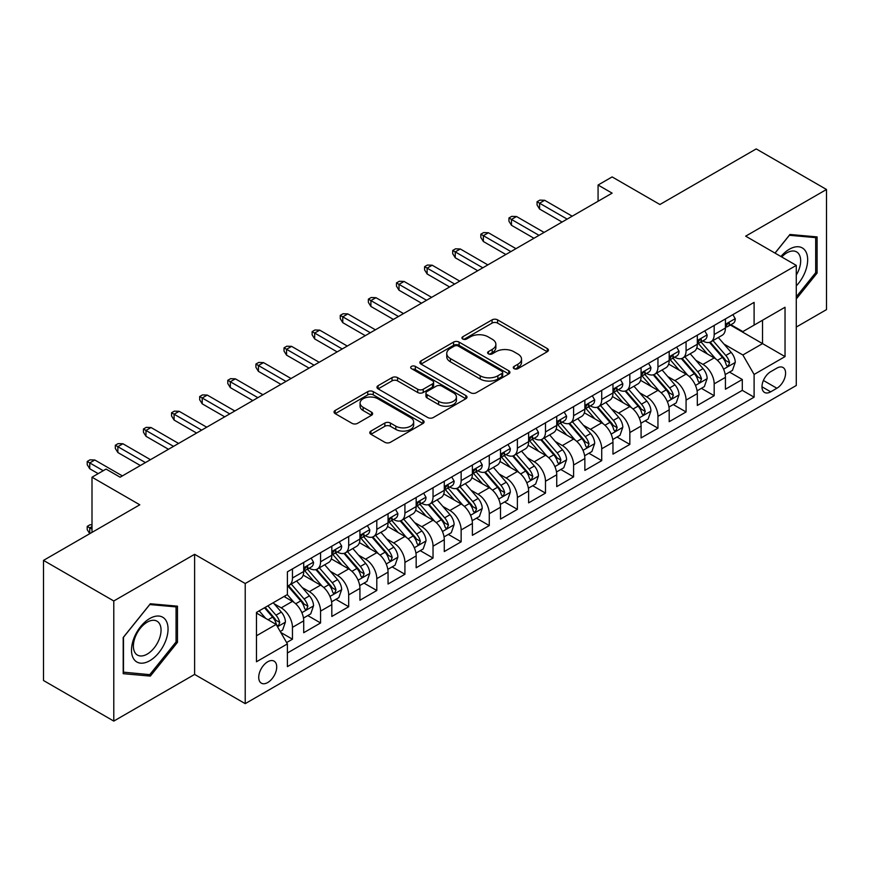 <?xml version="1.0" encoding="UTF-8"?>
<svg xmlns="http://www.w3.org/2000/svg" width="870" height="870" viewBox="0 0 870 870"><rect width="100%" height="100%" fill="white"/><g stroke="black" fill="none" stroke-linecap="round" stroke-linejoin="round"><path stroke-width="1.3" d="M514.083 368.662A2.73 1.577 0 0 0 517.944 368.662L547.263 351.73A3.904 2.251 0 0 0 548.415 350.131A3.904 2.251 0 0 0 547.263 348.544L497.596 319.866A3.904 2.251 0 0 0 492.072 319.866L462.753 336.788A2.73 1.577 0 0 0 461.948 337.908A2.73 1.577 0 0 0 462.753 339.017A2.73 1.577 0 0 0 466.614 339.017L470.409 336.831A12.484 7.21 0 0 1 488.07 336.831L492.213 339.224A12.484 7.21 0 0 1 495.867 344.324A12.484 7.21 0 0 1 492.213 349.414L488.418 351.61A2.73 1.577 0 0 0 487.613 352.72A2.73 1.577 0 0 0 488.418 353.84A2.73 1.577 0 0 0 492.279 353.84L496.074 351.654A12.484 7.21 0 0 1 513.735 351.654L517.878 354.036A12.484 7.21 0 0 1 521.532 359.136A12.484 7.21 0 0 1 517.878 364.236L514.083 366.422A2.73 1.577 0 0 0 513.278 367.542A2.73 1.577 0 0 0 514.083 368.662L514.083 366.422M267.721 682.537A12.724 7.341 120 0 0 276.029 671.325A12.724 7.341 120 0 0 274.083 661.135A12.724 7.341 120 0 0 267.721 661.765A12.724 7.341 120 0 0 259.401 672.978A12.724 7.341 120 0 0 261.359 683.168A12.724 7.341 120 0 0 267.721 682.537M370.924 431.074A3.904 2.251 0 0 0 369.783 432.673A3.904 2.251 0 0 0 370.924 434.26L384.855 442.308A3.904 2.251 0 0 0 390.38 442.308L422.94 423.505A3.904 2.251 0 0 0 424.092 421.917A3.904 2.251 0 0 0 422.94 420.319L373.273 391.641A3.904 2.251 0 0 0 367.749 391.641L335.189 410.444A3.904 2.251 0 0 0 334.047 412.032A3.904 2.251 0 0 0 335.189 413.631L352.024 423.342A3.904 2.251 0 0 0 357.537 423.342L371.479 415.305A3.904 2.251 0 0 0 372.621 413.707A3.904 2.251 0 0 0 371.479 412.119L363.127 407.29A10.44 6.025 0 0 1 360.071 403.027A10.44 6.025 0 0 1 366.52 397.459A10.44 6.025 0 0 1 377.895 398.775L410.596 417.654A10.44 6.025 0 0 1 413.652 421.917A10.44 6.025 0 0 1 407.203 427.485A10.44 6.025 0 0 1 395.828 426.169L390.38 423.027A3.904 2.251 0 0 0 384.855 423.027L370.924 431.074L370.924 434.26M796.278 327.055L826.5 309.611L826.5 189.486L756.215 148.911L659.917 204.504L612.121 176.915L598.071 185.027L612.121 193.14L120.114 477.206L106.053 469.082L92.002 477.206L92.002 532.396M113.785 600.974L113.785 721.089L194.619 674.424L194.619 554.31L113.785 600.974L43.5 560.389L139.798 504.796L92.002 477.206M194.619 554.31L245.22 583.52L796.278 265.372L796.278 385.497L245.22 703.645L245.22 583.52M826.5 189.486L745.666 236.161L796.278 265.372M470.681 392.751A3.904 2.251 0 0 0 476.205 392.751L508.765 373.959A3.904 2.251 0 0 0 509.918 372.36A3.904 2.251 0 0 0 508.765 370.772L459.099 342.095A3.904 2.251 0 0 0 453.574 342.095L421.015 360.887A3.904 2.251 0 0 0 419.873 362.485A3.904 2.251 0 0 0 421.015 364.073L470.681 392.751M412.587 369.25A2.73 1.577 0 0 1 415.36 369.63L415.36 366.39L465.852 395.546A3.904 2.251 0 0 1 467.005 397.133A3.904 2.251 0 0 1 465.852 398.732L433.293 417.535A3.904 2.251 0 0 1 427.768 417.535L378.102 388.857L378.102 385.671A3.904 2.251 0 0 0 376.96 387.259A3.904 2.251 0 0 0 378.102 388.857M378.102 385.671L392.033 377.623A3.904 2.251 0 0 1 397.557 377.623L417.698 389.249A3.904 2.251 0 0 0 423.222 389.249L432.466 383.909A3.904 2.251 0 0 0 433.608 382.321A3.904 2.251 0 0 0 432.466 380.723L411.488 368.619A2.73 1.577 0 0 1 410.694 367.499A2.73 1.577 0 0 1 412.38 366.042A2.73 1.577 0 0 1 415.36 366.39M113.785 721.089L43.5 680.514L43.5 560.389M286.621 642.571L292.461 639.2L280.792 632.468M274.148 603.791L281.217 607.869A15.899 9.178 60 0 1 292.461 627.346L303.706 620.854L303.706 632.707L320.573 622.963L307.784 615.579M302.271 587.565L309.328 591.643A15.899 9.178 60 0 1 320.573 611.121L331.818 604.628L331.818 616.471L348.685 606.738L335.896 599.354M330.382 571.329L337.44 575.407A15.899 9.178 60 0 1 348.685 594.884L359.93 588.392L359.93 600.246L376.797 590.502L364.008 583.117M358.494 555.103L365.552 559.171A15.899 9.178 60 0 1 376.797 578.659L388.053 572.155L388.053 584.009L404.92 574.276L392.12 566.881M386.617 538.867L393.675 542.945A15.899 9.178 60 0 1 404.92 562.422L416.164 555.93L416.164 567.773L433.032 558.04L420.243 550.656M414.729 522.631L421.787 526.709A15.899 9.178 60 0 1 433.032 546.186L444.276 539.694L444.276 551.547L461.143 541.803L448.354 534.419M442.841 506.405L449.899 510.483A15.899 9.178 60 0 1 461.143 529.96L472.388 523.468L472.388 535.311L489.266 525.578L476.466 518.194M470.953 490.169L478.011 494.247A15.899 9.178 60 0 1 489.266 513.724L500.511 507.232L500.511 519.085L517.378 509.341L504.589 501.957M499.075 473.943L506.133 478.011A15.899 9.178 60 0 1 517.378 497.499L528.623 490.995L528.623 502.849L545.49 493.116L532.701 485.721M527.187 457.707L534.245 461.785A15.899 9.178 60 0 1 545.49 481.262L556.735 474.77L556.735 486.624L573.602 476.88L560.813 469.495M555.299 441.471L562.357 445.549A15.899 9.178 60 0 1 573.602 465.026L584.857 458.533L584.857 470.387L601.725 460.643L588.925 453.259M583.411 425.245L590.48 429.323A15.899 9.178 60 0 1 601.725 448.8L612.969 442.308L612.969 454.151L629.836 444.418L617.047 437.034M611.534 409.009L618.592 413.087A15.899 9.178 60 0 1 629.836 432.564L641.081 426.072L641.081 437.925L657.948 428.181L645.159 420.797M639.646 392.783L646.704 396.851A15.899 9.178 60 0 1 657.948 416.338L669.193 409.846L669.193 421.689L686.071 411.956L673.271 404.561M667.758 376.547L674.815 380.625A15.899 9.178 60 0 1 686.071 400.102L697.316 393.61L697.316 405.463L714.183 395.719L714.183 383.866A15.899 9.178 -120 0 0 702.938 364.389L695.88 360.31M701.394 388.335L714.183 395.719M303.706 620.854A15.899 9.178 -120 0 0 292.461 601.377L284.022 596.505M331.818 604.628A15.899 9.178 -120 0 0 320.573 585.151L303.184 575.103M359.93 588.392A15.899 9.178 -120 0 0 348.685 568.915L331.296 558.877M388.053 572.155A15.899 9.178 -120 0 0 376.797 552.678L359.419 542.641M416.164 555.93A15.899 9.178 -120 0 0 404.92 536.453L387.531 526.415M444.276 539.694A15.899 9.178 -120 0 0 433.032 520.216L415.642 510.179M472.388 523.468A15.899 9.178 -120 0 0 461.143 503.991L443.754 493.942M500.511 507.232A15.899 9.178 -120 0 0 489.266 487.755L471.877 477.717M528.623 490.995A15.899 9.178 -120 0 0 517.378 471.518L499.989 461.481M556.735 474.77A15.899 9.178 -120 0 0 545.49 455.293L528.101 445.255M584.857 458.533A15.899 9.178 -120 0 0 573.602 439.056L556.224 429.019M612.969 442.308A15.899 9.178 -120 0 0 601.725 422.831L584.336 412.793M641.081 426.072A15.899 9.178 -120 0 0 629.836 406.594L612.447 396.557M669.193 409.846A15.899 9.178 -120 0 0 657.948 390.358L640.559 380.32M697.316 393.61A15.899 9.178 -120 0 0 686.071 374.133L668.682 364.095M776.877 368.13L770.689 371.697A12.321 7.112 120 0 0 762.642 382.561A12.321 7.112 120 0 0 764.534 392.435A12.321 7.112 120 0 0 770.689 391.826L776.877 388.248A12.321 7.112 120 0 0 784.925 377.395A12.321 7.112 120 0 0 783.043 367.51A12.321 7.112 120 0 0 776.877 368.13M256.465 635.785L276.149 624.432L287.394 643.909L287.394 666.627L754.105 397.177L754.105 374.459L742.86 354.982L723.992 344.085M287.394 643.909L256.465 661.765L256.465 612.415L287.394 594.558L287.394 571.84L754.105 302.379L754.105 325.108L785.034 307.251L785.034 356.602L754.105 374.459M309.176 568.175L309.328 568.262A15.899 9.178 60 0 0 317.278 569.056L328.523 562.564A15.899 9.178 -120 0 0 331.818 555.278L331.818 546.186M337.299 551.95L337.44 552.037A15.899 9.178 60 0 0 345.39 552.82L356.635 546.327A15.899 9.178 -120 0 0 359.93 539.052L359.93 529.96M365.411 535.713L365.552 535.8A15.899 9.178 60 0 0 373.513 536.583L384.757 530.091A15.899 9.178 -120 0 0 388.053 522.816L388.053 513.724M393.523 519.488L393.675 519.564A15.899 9.178 60 0 0 401.625 520.358L412.869 513.865A15.899 9.178 -120 0 0 416.164 506.579L416.164 497.488M421.635 503.251L421.787 503.338A15.899 9.178 60 0 0 429.736 504.121L440.981 497.629A15.899 9.178 -120 0 0 444.276 490.354L444.276 481.262M449.757 487.015L449.899 487.102A15.899 9.178 60 0 0 457.848 487.896L469.104 481.404A15.899 9.178 -120 0 0 472.388 474.117L472.388 465.026M477.869 470.79L478.011 470.877A15.899 9.178 60 0 0 485.971 471.66L497.216 465.167A15.899 9.178 -120 0 0 500.511 457.892L500.511 448.8M505.981 454.553L506.133 454.64A15.899 9.178 60 0 0 514.083 455.423L525.328 448.931A15.899 9.178 -120 0 0 528.623 441.655L528.623 432.564M534.093 438.328L534.245 438.404A15.899 9.178 60 0 0 542.195 439.198L553.44 432.705A15.899 9.178 -120 0 0 556.735 425.419L556.735 416.328M562.216 422.091L562.357 422.178A15.899 9.178 60 0 0 570.318 422.961L581.562 416.469A15.899 9.178 -120 0 0 584.857 409.194L584.857 400.102M590.328 405.855L590.48 405.942A15.899 9.178 60 0 0 598.429 406.736L609.674 400.243A15.899 9.178 -120 0 0 612.969 392.957L612.969 383.866M618.439 389.629L618.592 389.716A15.899 9.178 60 0 0 626.541 390.499L637.786 384.007A15.899 9.178 -120 0 0 641.081 376.732L641.081 367.64M646.562 373.393L646.704 373.48A15.899 9.178 60 0 0 654.653 374.263L665.898 367.771A15.899 9.178 -120 0 0 669.193 360.495L669.193 351.404M674.674 357.168L674.815 357.244A15.899 9.178 60 0 0 682.776 358.038L694.021 351.545A15.899 9.178 -120 0 0 697.316 344.259L697.316 335.167M287.394 653L742.295 390.358L742.295 379.483L725.428 389.227L725.428 377.373A15.899 9.178 -120 0 0 714.183 357.896L696.794 347.859M702.786 340.931L702.938 341.018A15.899 9.178 -120 0 0 710.888 341.801A15.899 9.178 -120 0 0 714.183 334.526L714.183 325.434M710.888 341.801L722.133 335.309A15.899 9.178 -120 0 0 725.428 328.033L725.428 318.942M292.461 568.915L292.461 578.006A15.899 9.178 60 0 1 289.166 585.282A15.899 9.178 60 0 1 287.394 585.923M289.166 585.282L300.411 578.789A15.899 9.178 -120 0 0 303.706 571.514L303.706 562.422M320.573 552.678L320.573 561.77A15.899 9.178 60 0 1 317.278 569.056M348.685 536.453L348.685 545.544A15.899 9.178 60 0 1 345.39 552.82M376.797 520.216L376.797 529.308A15.899 9.178 60 0 1 373.513 536.583M404.92 503.98L404.92 513.072A15.899 9.178 60 0 1 401.625 520.358M433.032 487.755L433.032 496.846A15.899 9.178 60 0 1 429.736 504.121M461.143 471.518L461.143 480.61A15.899 9.178 60 0 1 457.848 487.896M489.266 455.293L489.266 464.384A15.899 9.178 60 0 1 485.971 471.66M517.378 439.056L517.378 448.148A15.899 9.178 60 0 1 514.083 455.423M545.49 422.82L545.49 431.911A15.899 9.178 60 0 1 542.195 439.198M573.602 406.594L573.602 415.686A15.899 9.178 60 0 1 570.318 422.961M601.725 390.358L601.725 399.45A15.899 9.178 60 0 1 598.429 406.736M629.836 374.133L629.836 383.224A15.899 9.178 60 0 1 626.541 390.499M657.948 357.896L657.948 366.988A15.899 9.178 60 0 1 654.653 374.263M686.071 341.671L686.071 350.751A15.899 9.178 60 0 1 682.776 358.038M686.071 400.102L686.071 411.956M657.948 416.338L657.948 428.181M629.836 432.564L629.836 444.418M601.725 448.8L601.725 460.643M573.602 465.026L573.602 476.88M545.49 481.262L545.49 493.116M517.378 497.499L517.378 509.341M489.266 513.724L489.266 525.578M461.143 529.96L461.143 541.803M433.032 546.186L433.032 558.04M404.92 562.422L404.92 574.276M376.797 578.659L376.797 590.502M348.685 594.884L348.685 606.738M320.573 611.121L320.573 622.963M292.461 627.346L292.461 639.2M276.149 624.432L256.465 613.067M742.86 354.982L762.533 343.617L762.533 320.236L785.034 307.251M730.343 325.021L785.034 356.602M730.898 324.695L742.86 331.601L754.105 325.108M194.619 674.424L245.22 703.645M598.071 185.027L598.071 201.264M729.506 372.099L742.295 379.483M742.295 390.358L754.105 397.177M796.278 298.954L817.082 273.071L817.082 236.901L789.949 234.476L774.996 253.083M123.203 673.684L150.336 676.099L177.469 642.354L177.469 606.172L150.336 603.758L123.203 637.503L123.203 673.684M815.679 272.267L817.082 273.071M176.066 641.538L177.469 642.354M147.465 674.446L150.336 676.099M515.17 369.043L517.878 367.477A12.484 7.21 0 0 0 521.532 362.388L521.532 359.136M495.867 344.324L495.867 347.565A12.484 7.21 0 0 1 492.213 352.665L489.505 354.221M547.219 351.763L497.596 323.107A3.904 2.251 0 0 0 492.072 323.107L463.84 339.409M508.722 373.98L459.099 345.336A3.904 2.251 0 0 0 453.574 345.336L421.069 364.106M501.87 373.48A2.73 1.577 0 0 0 502.675 372.36A2.73 1.577 0 0 0 501.87 371.251L458.272 346.075A2.73 1.577 0 0 0 454.401 346.075L450.399 348.381A12.484 7.21 0 0 0 446.745 353.481A12.484 7.21 0 0 0 450.399 358.581L480.207 375.786A12.484 7.21 0 0 0 497.868 375.786L501.87 373.48L501.87 376.721A2.73 1.577 0 0 0 502.675 375.612L502.675 372.36M446.745 353.481L446.745 356.733A12.484 7.21 0 0 0 450.399 361.822L450.399 358.581M501.87 376.721L497.868 379.037A12.484 7.21 0 0 1 480.207 379.037L450.399 361.822M378.156 388.879L392.033 380.864L392.033 377.623M433.608 382.321L433.608 385.562A3.904 2.251 0 0 1 432.466 387.161L423.222 392.5A3.904 2.251 0 0 1 417.698 392.5L397.557 380.864A3.904 2.251 0 0 0 392.033 380.864M415.36 369.63L465.809 398.764M438.6 401.32A10.44 6.025 0 0 0 449.986 402.625A10.44 6.025 0 0 0 456.424 397.057A10.44 6.025 0 0 0 453.368 392.794L441.851 386.139A3.904 2.251 0 0 0 436.327 386.139L427.083 391.478A3.904 2.251 0 0 0 425.941 393.077A3.904 2.251 0 0 0 427.083 394.665L438.6 401.32L438.6 404.561A10.44 6.025 0 0 0 449.986 405.877A10.44 6.025 0 0 0 456.424 400.309L456.424 397.057M425.941 393.077L425.941 396.318A3.904 2.251 0 0 0 427.083 397.916L427.083 394.665M438.6 404.561L427.083 397.916M413.652 421.917L413.652 425.158A10.44 6.025 0 0 1 407.203 430.726A10.44 6.025 0 0 1 395.828 429.421L390.38 426.278A3.904 2.251 0 0 0 384.855 426.278L370.979 434.293M360.071 403.027L360.071 406.279A10.44 6.025 0 0 0 363.127 410.542L363.127 407.29M371.425 415.327L363.127 410.542M422.896 423.538L373.273 394.882A3.904 2.251 0 0 0 367.749 394.882L335.244 413.652M725.188 374.589L732.453 370.402L735.27 362.279A10.538 6.079 -120 0 0 731.159 352.383L718.315 337.517M715.738 358.929L701.057 341.932M707.386 353.981L698.871 344.107A25.252 14.572 -120 0 0 698.088 343.237M709.452 342.378L722.448 357.418A10.538 6.079 60 0 1 726.2 364.682L726.972 365.922L728.397 365.726L729.582 362.725A10.538 6.079 -120 0 0 725.819 355.471L712.976 340.594M710.214 342.127L724.177 358.299A5.372 3.099 60 0 1 725.536 360.397L729.582 362.725M732.877 314.635L735.27 318.779A10.538 6.079 60 0 1 733.084 323.444L727.744 326.522A10.538 6.079 -120 0 0 729.582 324.097L729.354 323.161M725.776 327.022L725.819 327.022A10.538 6.079 -120 0 0 727.744 326.522M728.223 323.314L729.582 324.097C728.919 322.509 727.788 323.161 726.2 326.043A10.538 6.079 60 0 1 725.428 327.544M567.142 219.109L539.585 203.21L539.585 209.05L537.062 204.994L537.062 201.742L539.585 203.21L544.653 200.285L572.199 216.195M539.585 209.05L562.074 222.035M537.062 201.742L539.868 200.122L544.653 200.285M796.278 285.893A25.839 14.92 120 0 0 807.327 255.921A25.839 14.92 120 0 0 789.384 249.222A25.839 14.92 120 0 0 780.923 256.509M796.278 275.061A19.564 11.299 120 0 0 796.605 251.898A19.564 11.299 120 0 0 786.828 252.865A19.564 11.299 120 0 0 781.706 256.965M775.05 253.116L789.384 235.281L815.679 237.63L815.679 272.68L796.278 296.811M813.928 236.618L815.679 237.63M165.605 641.016A25.839 14.92 120 0 0 158.916 616.058A25.839 14.92 120 0 0 133.947 638.188A25.839 14.92 120 0 0 140.635 663.157A25.839 14.92 120 0 0 165.605 641.016M159.199 639.2A19.564 11.299 120 0 0 156.992 621.18A19.564 11.299 120 0 0 135.231 637.057A19.564 11.299 120 0 0 137.427 655.066A19.564 11.299 120 0 0 159.199 639.2M123.486 672.303L123.486 637.253L149.77 604.552L176.066 606.901L176.066 641.951L149.77 674.652L123.203 672.14M174.315 605.901L176.066 606.901M697.077 390.826L704.341 386.628L707.147 378.515A10.538 6.079 -120 0 0 703.047 368.619L690.204 353.742M687.626 375.155L672.945 358.157M679.274 370.207L670.748 360.343A25.252 14.572 -120 0 0 669.965 359.462M681.34 358.603L694.336 373.654A10.538 6.079 60 0 1 698.088 380.908L698.86 382.158L700.274 381.963L701.459 378.961A10.538 6.079 -120 0 0 697.707 371.707L684.864 356.83M682.102 358.364L696.065 374.524A5.372 3.099 60 0 1 697.414 376.623L701.459 378.961M668.965 407.051L676.229 402.864L679.035 394.741A10.538 6.079 -120 0 0 674.935 384.855L662.092 369.978M659.514 391.391L644.833 374.394M651.162 386.443L642.636 376.579A25.252 14.572 -120 0 0 641.853 375.699M653.229 374.839L666.213 389.88A10.538 6.079 60 0 1 669.976 397.144L670.737 398.395L672.162 398.188L673.347 395.197A10.538 6.079 -120 0 0 669.596 387.933L656.741 373.067M653.99 374.589L667.953 390.76A5.372 3.099 60 0 1 669.302 392.859L673.347 395.197M640.842 423.288L648.106 419.09L650.923 410.977A10.538 6.079 -120 0 0 646.823 401.081L633.969 386.215M631.402 407.628L616.721 390.619M623.04 402.669L614.524 392.805A25.252 14.572 -120 0 0 613.741 391.924M625.106 391.076L638.101 406.116A10.538 6.079 60 0 1 641.864 413.37L642.625 414.62L644.05 414.424L645.236 411.423A10.538 6.079 -120 0 0 641.473 404.169L628.629 389.292M625.878 390.826L639.831 406.986A5.372 3.099 60 0 1 641.19 409.085L645.236 411.423M612.73 439.524L619.995 435.326L622.811 427.213A10.538 6.079 -120 0 0 618.7 417.317L605.857 402.44M603.28 423.853L588.598 406.855M594.928 418.905L586.413 409.041A25.252 14.572 -120 0 0 585.63 408.16M596.994 407.301L609.99 422.352A10.538 6.079 60 0 1 613.741 429.606L614.514 430.857L615.938 430.65L617.113 427.659A10.538 6.079 -120 0 0 613.361 420.395L600.518 405.529M597.755 407.062L611.719 423.222A5.372 3.099 60 0 1 613.067 425.321L617.113 427.659M704.765 330.872L707.147 335.015A10.538 6.079 60 0 1 704.972 339.67L699.632 342.758A10.538 6.079 -120 0 0 701.459 340.333L701.242 339.398M697.664 343.248L697.707 343.248A10.538 6.079 -120 0 0 699.632 342.758M700.1 339.539L701.459 340.333C700.796 338.745 699.676 339.387 698.088 342.28A10.538 6.079 60 0 1 697.316 343.78M539.03 235.346L511.473 219.436L511.473 225.286L508.939 221.219L508.939 217.978L511.473 219.436L516.53 216.521L544.087 232.42M511.473 225.286L533.962 238.271M508.939 217.978L511.756 216.358L516.53 216.521M676.643 347.108L679.035 351.241A10.538 6.079 60 0 1 676.86 355.906L671.51 358.984A10.538 6.079 -120 0 0 673.347 356.559L673.13 355.623M669.552 359.484L669.596 359.484A10.538 6.079 -120 0 0 671.51 358.984M671.988 355.776L673.347 356.559C672.684 354.971 671.564 355.623 669.976 358.505A10.538 6.079 60 0 1 669.193 360.006M510.907 251.582L483.361 235.672L483.361 241.512L480.827 237.456L480.827 234.215L483.361 235.672L488.418 232.747L515.975 248.657M483.361 241.512L505.851 254.497M480.827 234.215L483.644 232.584L488.418 232.747M648.531 363.334L650.923 367.477A10.538 6.079 60 0 1 648.737 372.132L643.398 375.22A10.538 6.079 -120 0 0 645.236 372.795L645.007 371.86M641.429 375.709L641.473 375.709A10.538 6.079 -120 0 0 643.398 375.22M643.876 372.012L645.236 372.795C644.572 371.207 643.441 371.86 641.864 374.742A10.538 6.079 60 0 1 641.081 376.242M482.796 267.808L455.238 251.898L455.238 257.748L452.715 253.692L452.715 250.44L455.238 251.898L460.306 248.983L487.852 264.893M455.238 257.748L477.739 270.733M452.715 250.44L455.521 248.82L460.306 248.983M620.419 379.57L622.811 383.703A10.538 6.079 60 0 1 620.625 388.368L615.286 391.456A10.538 6.079 -120 0 0 617.113 389.02L616.895 388.085M613.317 391.946L613.361 391.946A10.538 6.079 -120 0 0 615.286 391.456M615.753 388.237L617.113 389.02C616.46 387.433 615.329 388.085 613.741 390.978A10.538 6.079 60 0 1 612.969 392.468M454.684 284.044L427.126 268.134L427.126 273.974L424.593 269.917L424.593 266.677L427.126 268.134L432.183 265.209L459.741 281.119M427.126 273.974L449.616 286.959M424.593 266.677L427.409 265.046L432.183 265.209M584.618 455.749L591.883 451.552L594.688 443.439A10.538 6.079 -120 0 0 590.589 433.543L577.745 418.677M575.168 440.089L560.487 423.092M566.816 435.141L558.29 425.267A25.252 14.572 -120 0 0 557.507 424.397M568.882 423.538L581.878 438.578A10.538 6.079 60 0 1 585.63 445.842L586.391 447.082L587.815 446.886L589.001 443.885A10.538 6.079 -120 0 0 585.249 436.631L572.406 421.754M569.643 423.288L583.607 439.459A5.372 3.099 60 0 1 584.955 441.558L589.001 443.885M592.307 395.796L594.688 399.939A10.538 6.079 60 0 1 592.514 404.604L587.174 407.682A10.538 6.079 -120 0 0 589.001 405.257L588.783 404.322M585.205 408.182L585.249 408.182A10.538 6.079 -120 0 0 587.174 407.682M587.641 404.474L589.001 405.257C588.337 403.669 587.217 404.322 585.63 407.203A10.538 6.079 60 0 1 584.857 408.704M426.561 300.27L399.015 284.37L399.015 290.21L396.481 286.154L396.481 282.902L399.015 284.37L404.071 281.445L431.629 297.355M399.015 290.21L421.504 303.195M396.481 282.902L399.297 281.282L404.071 281.445M556.506 471.986L563.771 467.788L566.577 459.675A10.538 6.079 -120 0 0 562.477 449.779L549.622 434.902M547.056 456.315L532.375 439.317M538.704 451.367L530.178 441.503A25.252 14.572 -120 0 0 529.395 440.622M540.77 439.763L553.755 454.814A10.538 6.079 60 0 1 557.518 462.068L558.279 463.318L559.704 463.123L560.889 460.121A10.538 6.079 -120 0 0 557.126 452.868L544.283 437.991M541.531 439.524L555.495 455.684A5.372 3.099 60 0 1 556.843 457.783L560.889 460.121M528.384 488.211L535.648 484.024L538.465 475.901A10.538 6.079 -120 0 0 534.354 466.015L521.511 451.138M518.944 472.551L504.263 455.554M510.581 467.603L502.066 457.74A25.252 14.572 -120 0 0 501.283 456.859M512.647 456L525.643 471.04A10.538 6.079 60 0 1 529.395 478.304L530.167 479.555L531.592 479.348L532.777 476.358A10.538 6.079 -120 0 0 529.014 469.093L516.171 454.227M513.409 455.749L527.372 471.921A5.372 3.099 60 0 1 528.732 474.019L532.777 476.358M500.272 504.448L507.536 500.25L510.342 492.137A10.538 6.079 -120 0 0 506.242 482.241L493.399 467.375M490.821 488.777L476.14 471.779M482.469 483.829L473.943 473.965A25.252 14.572 -120 0 0 473.16 473.084M484.536 472.236L497.531 487.276A10.538 6.079 60 0 1 501.283 494.53L502.055 495.78L503.48 495.585L504.654 492.583A10.538 6.079 -120 0 0 500.902 485.329L488.059 470.452M485.297 471.986L499.26 488.146A5.372 3.099 60 0 1 500.609 490.245L504.654 492.583M472.16 520.684L479.424 516.486L482.23 508.363A10.538 6.079 -120 0 0 478.13 498.477L465.287 483.6M462.709 505.013L448.028 488.016M454.357 500.065L445.831 490.201A25.252 14.572 -120 0 0 445.048 489.321M456.424 488.462L469.408 503.502A10.538 6.079 60 0 1 473.171 510.766L473.932 512.017L475.357 511.81L476.542 508.819A10.538 6.079 -120 0 0 472.791 501.555L459.936 486.689M457.185 488.222L471.148 504.382A5.372 3.099 60 0 1 472.497 506.481L476.542 508.819M444.037 536.91L451.302 532.712L454.118 524.599A10.538 6.079 -120 0 0 450.018 514.703L437.164 499.837M434.598 521.25L419.916 504.252M426.235 516.301L417.72 506.427A25.252 14.572 -120 0 0 416.937 505.557M428.301 504.698L441.297 519.738A10.538 6.079 60 0 1 445.059 527.002L445.821 528.242L447.245 528.046L448.431 525.045A10.538 6.079 -120 0 0 444.668 517.791L431.824 502.914M429.073 504.448L443.026 520.619A5.372 3.099 60 0 1 444.385 522.718L448.431 525.045M564.184 412.032L566.577 416.164A10.538 6.079 60 0 1 564.391 420.83L559.051 423.918A10.538 6.079 -120 0 0 560.889 421.493L560.671 420.558M557.094 424.408L557.126 424.408A10.538 6.079 -120 0 0 559.051 423.918M559.53 420.699L560.889 421.493C560.226 419.905 559.106 420.547 557.518 423.44A10.538 6.079 60 0 1 556.735 424.941M398.449 316.506L370.903 300.596L370.903 306.447L368.369 302.379L368.369 299.139L370.903 300.596L375.96 297.681L403.506 313.581M370.903 306.447L393.392 319.431M368.369 299.139L371.175 297.518L375.96 297.681M536.072 428.268L538.465 432.401A10.538 6.079 60 0 1 536.279 437.066L530.939 440.144A10.538 6.079 -120 0 0 532.777 437.719L532.549 436.783M528.971 440.644L529.014 440.644A10.538 6.079 -120 0 0 530.939 440.144M531.418 436.936L532.777 437.719C532.114 436.131 530.983 436.783 529.395 439.665A10.538 6.079 60 0 1 528.623 441.166M370.337 332.742L342.78 316.832L342.78 322.672L340.257 318.616L340.257 315.375L342.78 316.832L347.848 313.907L375.394 329.817M342.78 322.672L365.269 335.657M340.257 315.375L343.063 313.744L347.848 313.907M507.96 444.494L510.342 448.637A10.538 6.079 60 0 1 508.167 453.292L502.827 456.38A10.538 6.079 -120 0 0 504.654 453.955L504.437 453.02M500.859 456.87L500.902 456.87A10.538 6.079 -120 0 0 502.827 456.38M503.295 453.172L504.654 453.955C503.991 452.367 502.871 453.02 501.283 455.902A10.538 6.079 60 0 1 500.511 457.402M342.225 348.968L314.668 333.058L314.668 338.908L312.134 334.852L312.134 331.601L314.668 333.058L319.725 330.143L347.282 346.053M314.668 338.908L337.158 351.893M312.134 331.601L314.951 329.98L319.725 330.143M479.848 460.73L482.23 464.863A10.538 6.079 60 0 1 480.055 469.528L474.705 472.617A10.538 6.079 -120 0 0 476.542 470.181L476.325 469.245M472.747 473.106L472.791 473.106A10.538 6.079 -120 0 0 474.705 472.617M475.183 469.398L476.542 470.181C475.879 468.593 474.759 469.245 473.171 472.127A10.538 6.079 60 0 1 472.388 473.628M314.103 365.204L286.556 349.294L286.556 355.134L284.022 351.078L284.022 347.837L286.556 349.294L291.613 346.369L319.17 362.279M286.556 355.134L309.046 368.119M284.022 347.837L286.839 346.206L291.613 346.369M451.726 476.956L454.118 481.099A10.538 6.079 60 0 1 451.932 485.764L446.593 488.842A10.538 6.079 -120 0 0 448.431 486.417L448.202 485.482M444.624 489.342L444.668 489.342A10.538 6.079 -120 0 0 446.593 488.842M447.071 485.634L448.431 486.417C447.767 484.829 446.636 485.482 445.059 488.364A10.538 6.079 60 0 1 444.276 489.864M285.991 381.43L258.433 365.53L258.433 371.37L255.91 367.314L255.91 364.062L258.433 365.53L263.501 362.605L291.048 378.515M258.433 371.37L280.934 384.355M255.91 364.062L258.716 362.442L263.501 362.605M415.925 553.146L423.19 548.948L426.006 540.835A10.538 6.079 -120 0 0 421.896 530.939L409.052 516.062M406.475 537.475L391.794 520.477M398.123 532.527L389.608 522.663A25.252 14.572 -120 0 0 388.825 521.782M400.189 520.923L413.185 535.974A10.538 6.079 60 0 1 416.937 543.228L417.709 544.479L419.133 544.283L420.319 541.281A10.538 6.079 -120 0 0 416.556 534.028L403.713 519.151M400.95 520.684L414.914 536.844A5.372 3.099 60 0 1 416.273 538.943L420.319 541.281M423.614 493.192L426.006 497.325A10.538 6.079 60 0 1 423.82 501.99L418.481 505.078A10.538 6.079 -120 0 0 420.319 502.653L420.09 501.718M416.512 505.568L416.556 505.568A10.538 6.079 -120 0 0 418.481 505.078M418.948 501.859L420.319 502.653C419.655 501.066 418.524 501.707 416.937 504.6A10.538 6.079 60 0 1 416.164 506.101M257.879 397.666L230.322 381.756L230.322 387.607L227.788 383.539L227.788 380.299L230.322 381.756L235.389 378.841L262.936 394.741M230.322 387.607L252.811 400.591M227.788 380.299L230.604 378.678L235.389 378.841M387.813 569.371L395.078 565.185L397.884 557.061A10.538 6.079 -120 0 0 393.784 547.176L380.94 532.299M378.363 553.712L363.682 536.714M370.011 548.763L361.485 538.9A25.252 14.572 -120 0 0 360.702 538.019M372.077 537.16L385.073 552.2A10.538 6.079 60 0 1 388.825 559.464L389.597 560.715L391.011 560.508L392.196 557.518A10.538 6.079 -120 0 0 388.444 550.253L375.601 535.387M372.838 536.91L386.802 553.081A5.372 3.099 60 0 1 388.15 555.18L392.196 557.518M395.502 509.418L397.884 513.561A10.538 6.079 60 0 1 395.709 518.226L390.369 521.304A10.538 6.079 -120 0 0 392.196 518.879L391.978 517.944M388.401 521.804L388.444 521.804A10.538 6.079 -120 0 0 390.369 521.304M390.837 518.096L392.196 518.879C391.533 517.291 390.412 517.944 388.825 520.825A10.538 6.079 60 0 1 388.053 522.326M229.756 413.902L202.21 397.992L202.21 403.832L199.676 399.776L199.676 396.535L202.21 397.992L207.267 395.067L234.824 410.977M202.21 403.832L224.699 416.817M199.676 396.535L202.492 394.904L207.267 395.067M359.701 585.608L366.966 581.41L369.772 573.297A10.538 6.079 -120 0 0 365.672 563.401L352.828 548.535M350.251 569.937L335.57 552.939M341.899 564.989L333.373 555.125A25.252 14.572 -120 0 0 332.59 554.244M343.965 553.396L356.95 568.436A10.538 6.079 60 0 1 360.713 575.69L361.474 576.94L362.899 576.745L364.084 573.743A10.538 6.079 -120 0 0 360.332 566.49L347.478 551.613M344.727 553.146L358.69 569.306A5.372 3.099 60 0 1 360.039 571.405L364.084 573.743M367.379 525.654L369.772 529.797A10.538 6.079 60 0 1 367.586 534.452L362.246 537.54A10.538 6.079 -120 0 0 364.084 535.115L363.867 534.18M360.289 538.03L360.332 538.03A10.538 6.079 -120 0 0 362.246 537.54M362.725 534.332L364.084 535.115C363.421 533.528 362.301 534.18 360.713 537.062A10.538 6.079 60 0 1 359.93 538.563M201.644 430.128L174.098 414.218L174.098 420.069L171.564 416.012L171.564 412.761L174.098 414.218L179.155 411.303L206.712 427.203M174.098 420.069L196.587 433.053M171.564 412.761L174.37 411.14L179.155 411.303M331.579 601.844L338.843 597.646L341.66 589.523A10.538 6.079 -120 0 0 337.549 579.637L324.706 564.76M322.139 586.173L307.458 569.176M313.776 581.225L305.261 571.362A25.252 14.572 -120 0 0 304.478 570.481M315.843 569.622L328.838 584.662A10.538 6.079 60 0 1 332.59 591.926L333.362 593.177L334.787 592.97L335.972 589.98A10.538 6.079 -120 0 0 332.209 582.715L319.366 567.849M316.615 569.382L330.567 585.543A5.372 3.099 60 0 1 331.927 587.641L335.972 589.98M339.267 541.89L341.66 546.023A10.538 6.079 60 0 1 339.474 550.688L334.134 553.777A10.538 6.079 -120 0 0 335.972 551.341L335.744 550.405M332.166 554.266L332.209 554.266A10.538 6.079 -120 0 0 334.134 553.777M334.613 550.558L335.972 551.341C335.309 549.753 334.178 550.405 332.59 553.287A10.538 6.079 60 0 1 331.818 554.788M173.532 446.364L145.975 430.454L145.975 436.294L143.452 432.238L143.452 428.997L145.975 430.454L151.043 427.529L178.589 443.439M145.975 436.294L168.475 449.279M143.452 428.997L146.258 427.366L151.043 427.529M303.467 618.07L310.731 613.872L313.537 605.759A10.538 6.079 -120 0 0 309.437 595.863L296.594 580.997M294.017 602.41L287.296 594.623M285.664 597.462L284.577 596.189M287.731 585.858L300.726 600.898A10.538 6.079 60 0 1 304.478 608.163L305.25 609.402L306.675 609.207L307.849 606.205A10.538 6.079 -120 0 0 304.098 598.951L291.254 584.074M288.492 585.608L302.455 601.779A5.372 3.099 60 0 1 303.804 603.878L307.849 606.205M311.155 558.116L313.537 562.259A10.538 6.079 60 0 1 311.362 566.925L306.022 570.002A10.538 6.079 -120 0 0 307.849 567.577L307.632 566.642M304.054 570.502L304.098 570.502A10.538 6.079 -120 0 0 306.022 570.002M306.49 566.794L307.849 567.577C307.186 565.989 306.066 566.642 304.478 569.524A10.538 6.079 60 0 1 303.706 571.024M145.42 462.59L117.863 446.691L117.863 452.53L115.329 448.474L115.329 445.222L117.863 446.691L122.92 443.765L150.477 459.675M117.863 452.53L140.353 465.515M115.329 445.222L118.146 443.602L122.92 443.765M280.227 631.489L282.619 630.108L285.425 621.996A10.538 6.079 -120 0 0 281.325 612.099L273.234 602.736M265.687 618.385L259.184 610.849M257.553 613.687L256.465 612.436M264.524 607.771L272.604 617.135A10.538 6.079 60 0 1 276.366 624.388L277.128 625.639L278.552 625.443L279.738 622.442A10.538 6.079 -120 0 0 275.986 615.188L267.895 605.824M265.176 607.39L274.344 618.004A5.372 3.099 60 0 1 275.692 620.103L279.738 622.442M92.002 526.546L89.751 527.851L92.002 529.145M87.218 526.383L89.751 527.851L89.751 533.691L87.218 529.634L87.218 526.383L90.034 524.762L92.002 524.827M103.247 470.713L89.751 462.916L89.751 468.767L87.218 464.7L87.218 461.459L89.751 462.916L94.808 460.002L122.365 475.901M89.751 468.767L98.179 473.628M87.218 461.459L90.034 459.838L94.808 460.002M281.217 607.869L292.461 601.377M309.328 591.643L320.573 585.151M337.44 575.407L348.685 568.915M365.552 559.171L376.797 552.678M393.675 542.945L404.92 536.453M421.787 526.709L433.032 520.216M449.899 510.483L461.143 503.991M478.011 494.247L489.266 487.755M506.133 478.011L517.378 471.518M534.245 461.785L545.49 455.293M562.357 445.549L573.602 439.056M590.48 429.323L601.725 422.831M618.592 413.087L629.836 406.594M646.704 396.851L657.948 390.358M674.815 380.625L686.071 374.133M702.938 364.389L714.183 357.896M714.183 334.526L725.428 328.033M292.461 578.006L303.706 571.514M320.573 561.77L331.818 555.278M348.685 545.544L359.93 539.052M376.797 529.308L388.053 522.816M404.92 513.072L416.164 506.579M433.032 496.846L444.276 490.354M461.143 480.61L472.388 474.117M489.266 464.384L500.511 457.892M517.378 448.148L528.623 441.655M545.49 431.911L556.735 425.419M573.602 415.686L584.857 409.194M601.725 399.45L612.969 392.957M629.836 383.224L641.081 376.732M657.948 366.988L669.193 360.495M686.071 350.751L697.316 344.259M714.183 383.866L725.428 377.373M763.392 380.473L776.877 388.248M761.979 386.791L770.689 391.826M517.878 367.477L517.878 364.236M488.418 353.84L488.418 351.61M492.213 352.665L492.213 349.414M462.753 339.017L462.753 336.788M492.072 323.107L492.072 319.866M497.596 323.107L497.596 319.866M547.263 351.73L547.263 348.544M421.015 364.073L421.015 360.887M453.574 345.336L453.574 342.095M459.099 345.336L459.099 342.095M508.765 373.959L508.765 370.772M480.207 379.037L480.207 375.786M497.868 379.037L497.868 375.786M397.557 380.864L397.557 377.623M417.698 392.5L417.698 389.249M423.222 392.5L423.222 389.249M432.466 387.161L432.466 383.909M465.852 398.732L465.852 395.546M384.855 426.278L384.855 423.027M390.38 426.278L390.38 423.027M395.828 429.421L395.828 426.169M371.479 415.305L371.479 412.119M335.189 413.631L335.189 410.444M367.749 394.882L367.749 391.641M373.273 394.882L373.273 391.641M422.94 423.505L422.94 420.319M723.579 369.185L735.193 362.485M725.819 355.471L731.159 352.383M717.424 360.321L722.448 357.418M735.193 318.659L725.428 324.292M695.467 385.421L707.082 378.711M697.707 371.707L703.047 368.619M689.312 376.558L694.336 373.654M667.355 401.657L678.97 394.947M669.596 387.933L674.935 384.855M661.189 392.783L666.213 389.88M639.243 417.883L650.847 411.184M641.473 404.169L646.823 401.081M633.077 409.02L638.101 406.116M611.121 434.119L622.735 427.409M613.361 420.395L618.7 417.317M604.965 425.245L609.99 422.352M707.082 334.885L697.316 340.529M678.97 351.121L669.193 356.765M650.847 367.357L641.081 372.991M622.735 383.583L612.969 389.227M583.009 450.345L594.623 443.646M585.249 436.631L590.589 433.543M576.843 441.481L581.878 438.578M594.623 399.819L584.857 405.453M554.897 466.581L566.511 459.871M557.126 452.868L562.477 449.779M548.731 457.707L553.755 454.814M526.774 482.817L538.389 476.107M529.014 469.093L534.354 466.015M520.619 473.943L525.643 471.04M498.662 499.043L510.277 492.344M500.902 485.329L506.242 482.241M492.507 490.18L497.531 487.276M470.55 515.279L482.165 508.569M472.791 501.555L478.13 498.477M464.384 506.405L469.408 503.502M442.438 531.505L454.053 524.806M444.668 517.791L450.018 514.703M436.272 522.642L441.297 519.738M566.511 416.045L556.735 421.689M538.389 432.281L528.623 437.925M510.277 448.518L500.511 454.151M482.165 464.743L472.388 470.387M454.053 480.979L444.276 486.613M414.316 547.741L425.93 541.031M416.556 534.028L421.896 530.939M408.16 538.867L413.185 535.974M425.93 497.205L416.164 502.849M386.204 563.977L397.818 557.268M388.444 550.253L393.784 547.176M380.049 555.103L385.073 552.2M397.818 513.441L388.053 519.085M358.092 580.203L369.706 573.504M360.332 566.49L365.672 563.401M351.926 571.34L356.95 568.436M369.706 529.678L359.93 535.311M329.98 596.439L341.584 589.729M332.209 582.715L337.549 579.637M323.814 587.565L328.838 584.662M341.584 545.903L331.818 551.547M301.857 612.665L313.472 605.966M304.098 598.951L309.437 595.863M295.702 603.802L300.726 600.898M313.472 562.14L303.706 567.773M277.486 626.737L285.36 622.191M275.986 615.188L281.325 612.099M268.058 619.755L272.604 617.135"/></g></svg>
